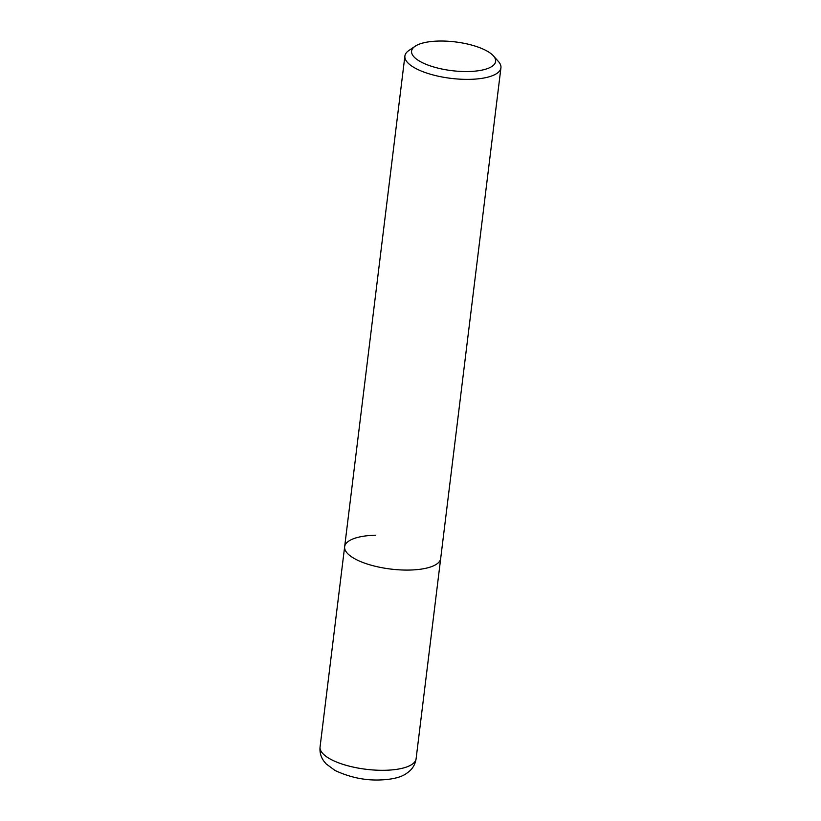 <?xml version="1.0" encoding="UTF-8"?>
<svg xmlns="http://www.w3.org/2000/svg" width="821" height="821" viewBox="0 0 821 821"><rect width="100%" height="100%" fill="white"/><g stroke="black" fill="none" stroke-linecap="round" stroke-linejoin="round"><path stroke-width="1.23" d="M415.118 46.253L408.93 50.461A48.377 16.543 7 0 0 404.897 56.033A48.377 16.543 7 0 0 469.899 79.35A48.377 16.543 7 0 0 500.933 67.825A48.377 16.543 7 0 0 498.378 61.442L493.39 55.869A42.333 14.48 -173 0 1 468.473 71.53A42.333 14.48 -173 0 1 423.092 63.012A42.333 14.48 -173 0 1 415.118 46.253A42.333 14.48 -173 0 1 438.753 41.05A42.333 14.48 -173 0 1 493.39 55.869M500.933 67.825L440.682 558.526A48.377 16.543 -173 0 1 409.648 570.051A48.377 16.543 -173 0 1 344.646 546.735A48.377 16.543 -173 0 1 375.679 535.21M440.682 558.526A48.377 16.543 -173 0 1 409.648 570.051A48.377 16.543 -173 0 1 344.646 546.735L320.067 746.966A48.377 16.543 -173 0 0 385.07 770.283A48.377 16.543 -173 0 0 416.103 758.758L440.682 558.526M404.897 56.033L344.646 546.735M320.067 746.966C319.564 752.2 320.806 756.9 323.802 761.067L326.07 763.828L334.999 770.467C349.849 777.374 364.883 780.535 380.102 779.95C392.079 779.498 400.781 777.395 406.21 773.659L409.074 771.524C412.973 768.21 415.323 763.951 416.103 758.758"/></g></svg>
